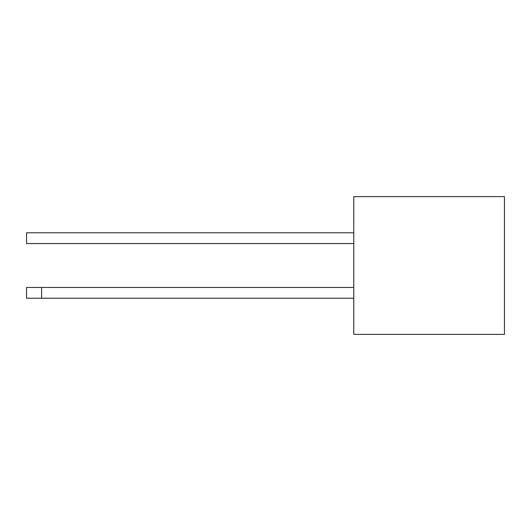 <?xml version="1.0" encoding="UTF-8"?>
<svg xmlns="http://www.w3.org/2000/svg" width="531" height="531" viewBox="0 0 531 531"><rect width="100%" height="100%" fill="white"/><g stroke="black" fill="none" stroke-linecap="round" stroke-linejoin="round"><path stroke-width="0.8" d="M26.55 287.457L41.617 287.457L26.55 287.457L26.55 298.223L26.55 287.457M41.617 298.223L26.55 298.223L41.617 298.223L41.617 287.457L353.759 287.457L41.617 287.457L41.617 298.223L353.759 298.223L41.617 298.223M26.55 232.777L26.55 243.543L353.759 243.543L26.55 243.543L26.55 232.777L353.759 232.777L26.55 232.777M353.759 334.384L353.759 196.616L353.759 334.384L504.45 334.384L504.45 196.616L353.759 196.616L504.45 196.616L504.45 334.384L353.759 334.384"/></g></svg>
